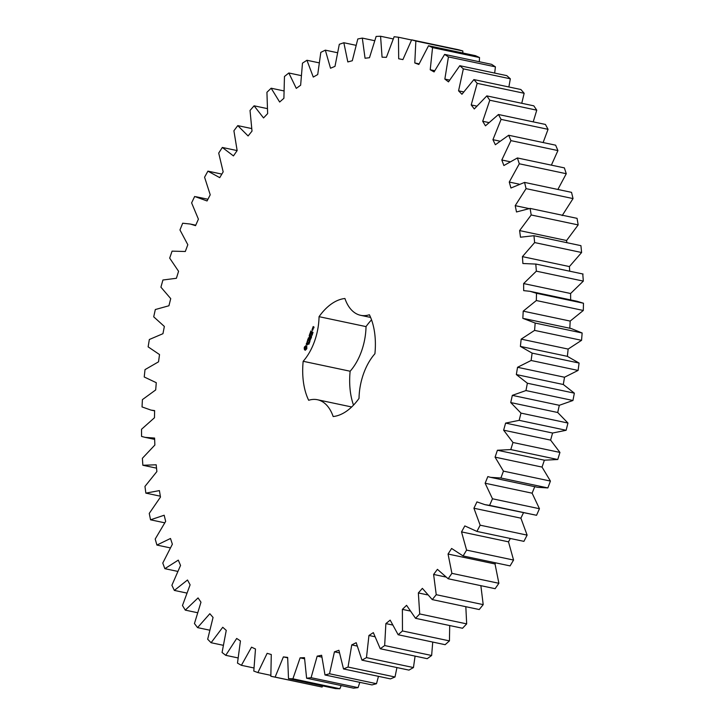<?xml version="1.0" encoding="UTF-8"?>
<svg xmlns="http://www.w3.org/2000/svg" width="725" height="725" viewBox="0 0 725 725"><rect width="100%" height="100%" fill="white"/><g stroke="black" fill="none" stroke-linecap="round" stroke-linejoin="round"><path stroke-width="1.09" d="M494.686 73.08L495.411 66.854L448.431 56.912L444.633 54.393L434.085 71.92L430.224 69.754L432.553 47.614L428.538 45.747L418.842 64.471L414.791 62.957L415.851 41.035L411.655 39.848L402.901 59.595L398.687 58.761L398.469 37.238L394.137 36.73L386.398 57.338L382.066 57.184L380.571 36.25L376.13 36.44L369.478 57.719L365.056 58.245L362.31 38.09L357.806 38.969L352.296 60.737L347.828 61.942L343.84 42.739L339.309 44.297L334.986 66.365L330.518 68.232L325.326 50.152L320.812 52.372L317.722 74.548L313.282 77.068L306.938 60.266L302.479 63.138L300.639 85.215L296.28 88.368L288.831 72.989L284.463 76.488L283.901 98.283L279.651 102.026L271.159 88.214L266.927 92.302L267.643 113.626L263.538 117.939L254.094 105.814L250.025 110.454L252.01 131.107L248.095 135.956L237.764 125.615L233.903 130.772L237.148 150.583L233.441 155.911L222.33 147.456L218.705 153.093L223.173 171.879L219.729 177.652L207.921 171.145L204.568 177.199L210.223 194.798L207.06 200.961L194.663 196.475L191.618 202.891L198.405 219.158L195.551 225.656L190.312 224.043L182.682 223.218L179.954 229.952L187.82 244.724L185.301 251.502L172.07 251.14L169.686 258.127L178.567 271.286L176.402 278.282L162.917 280.004L160.914 287.173L170.719 298.609L168.934 305.76L155.322 309.539L153.709 316.834L164.358 326.449L162.953 333.69L149.341 339.499L148.127 346.858L159.527 354.561L158.53 361.829L145.018 369.623L144.221 376.982L156.274 382.691L155.694 389.932L142.408 399.629L142.037 406.924L150.954 410.087L154.624 410.613L154.461 417.754L141.529 429.272L141.574 436.441L145.181 437.374L154.597 438.063L154.86 445.041L142.381 458.291L142.852 465.26L156.192 464.798L156.872 471.567L144.964 486.412L145.852 493.127L159.4 490.598L160.479 497.078L149.25 513.409L150.546 519.807L164.176 515.23L165.663 521.375L155.204 539.037L156.908 545.064L170.493 538.476L172.369 544.221L162.772 563.062L164.856 568.672L178.296 560.126L180.543 565.437L171.888 585.283L174.344 590.422L187.503 580L190.104 584.821L182.473 605.502L185.283 610.124L198.052 597.917L200.979 602.203L194.445 623.545L197.562 627.614L209.833 613.722L213.059 617.437L207.676 639.251L211.093 642.722L222.747 627.27L226.254 630.397L222.067 652.482L225.747 655.327L236.685 638.453L240.437 640.945L237.483 663.112L241.398 665.314L251.53 647.171L255.49 649.011L253.795 671.069L257.901 672.592L267.135 653.334L271.277 654.512L270.851 676.262L275.119 677.105L283.375 656.904L287.653 657.403L288.505 678.654L292.9 678.808L300.105 657.847L304.491 657.657L306.612 678.228L311.088 677.694L317.178 656.143L321.628 655.273L324.999 674.984L329.522 673.761L334.442 651.82L338.91 650.28L343.505 668.948L348.036 667.045L351.743 644.906L356.202 642.703L361.983 660.167L366.469 657.62L368.943 635.472L373.339 632.626L380.253 648.739L384.667 645.549L385.872 623.591L390.177 620.138L398.161 634.747L402.466 630.949L402.384 609.372L406.571 605.33L415.543 618.316L419.702 613.948L418.352 592.941L422.367 588.356L432.263 599.602L436.233 594.69L433.613 574.436L437.429 569.342L448.159 578.749L451.902 573.348L448.05 554.036L451.621 548.472L463.094 555.957L466.592 550.112L461.526 531.896L464.834 525.924L476.941 531.425L480.149 525.181L473.923 508.234L476.941 501.899L484.88 504.645L489.583 505.361L492.474 498.782L485.134 483.24L487.825 476.597L490.653 477.358L500.893 477.993L503.449 471.132L495.066 457.149L497.413 450.252L510.781 449.572L512.974 442.495L503.63 430.179L505.606 423.101L519.163 420.346L520.976 413.105L510.735 402.565L512.33 395.361L525.96 390.558L527.374 383.226L516.345 374.562L517.541 367.294L531.117 360.488L532.123 353.12L520.387 346.405L521.175 339.137L534.588 330.392L535.177 323.051L522.843 318.347L523.214 311.152L536.337 300.531L536.5 293.29L530.02 291.314L523.677 290.634L523.631 283.566L536.355 271.168L535.793 264.027L582.465 273.905M495.411 66.854L491.604 64.335L444.633 54.393M449.554 80.067L444.851 79.07L448.431 56.912M479.298 61.725L479.524 57.547L475.509 55.689L428.538 45.747M462.84 53.007L462.822 50.968L458.635 49.78L411.655 39.848M270.851 676.262L322.09 687.046L322.652 685.877M288.505 678.654L335.485 688.596L339.871 688.75L341.167 685.542M306.612 678.228L353.583 688.17L358.059 687.635L359.817 682.352M324.999 674.984L371.97 684.917L376.493 683.702L378.468 676.343M343.505 668.948L390.485 678.881L395.007 676.987L396.938 667.571M361.983 660.167L408.954 670.108L413.449 667.553L415.09 656.107M380.253 648.739L427.224 658.681L431.638 655.491L432.734 642.06M398.161 634.747L445.132 644.688L449.437 640.891L449.708 625.548M415.543 618.316L462.523 628.258L466.673 623.881L465.822 606.698M432.263 599.602L479.234 609.535L483.203 604.632L480.865 585.673M448.159 578.749L495.13 588.691L498.882 583.29L495.021 563.968L495.737 562.863M463.094 555.957L510.074 565.899L513.563 560.053L508.497 541.838L510.355 538.494M476.941 531.425L523.921 541.357L527.12 535.123L520.894 518.167L523.45 512.811M484.88 504.645L536.554 515.294L539.445 508.714L532.114 493.181L534.805 486.538M490.653 477.358L537.633 487.3L547.864 487.934L550.42 481.074L542.037 467.081L544.384 460.194L557.761 459.514L559.945 452.427L550.601 440.111L552.577 433.033L566.134 430.278L567.947 423.038L557.715 412.507L559.31 405.302L572.94 400.499L574.354 393.158L563.316 384.504L564.512 377.236L578.088 370.43L579.094 363.062L567.367 356.347L568.146 349.078L581.559 340.324L582.148 332.993L571.218 328.543L524.248 318.601M569.814 328.289L570.185 321.084L583.308 310.463L583.471 303.231L576.991 301.256L530.02 291.314M570.647 300.576L570.602 293.507L583.326 281.11L582.764 273.968M569.714 271.204L569.397 266.573L581.604 252.508L580.924 245.657L533.953 235.716L520.496 237.211L519.607 230.586L531.198 214.972L530.093 208.41L516.499 211.972L515.212 205.655L526.069 188.636L524.565 182.41L510.944 188.011L509.258 182.057L519.299 163.787L517.396 157.959L503.875 165.536L501.809 159.998L510.944 140.632L508.669 135.258L495.356 144.746L492.937 139.68L501.084 119.389L498.447 114.505L485.469 125.833L482.705 121.274L489.792 100.231L486.828 95.89L474.295 108.958L471.214 104.944L477.177 83.339L473.905 79.578L461.934 94.259L458.562 90.833L463.357 68.857L459.804 65.703L448.485 81.88L444.851 79.07M566.868 242.685L566.588 240.519L578.169 224.913L577.073 218.352L530.093 208.41M562.183 215.588L573.04 198.578L571.536 192.352L524.565 182.41M557.869 189.461L566.27 173.719L564.376 167.892L517.396 157.959M551.381 165.146L557.924 150.573L555.64 145.19L508.669 135.258M543.125 142.544L548.055 129.322L545.427 124.446L498.447 114.505M533.21 121.863L536.763 110.173L533.799 105.832L486.828 95.89M521.755 103.276L524.157 93.28L520.876 89.51L473.905 79.578M508.877 86.973L510.327 78.798L506.775 75.636L459.804 65.703M371.553 319.861A59.994 34.927 -78.1 0 0 366.025 326.603A46.291 26.952 -78.1 0 1 350.139 371.227A59.994 34.927 -78.1 0 0 353.51 405.121M583.063 274.032L536.092 264.09L522.888 263.51L522.426 256.632L534.633 242.567L533.953 235.716M350.139 371.227L303.168 361.286A59.994 34.927 -78.1 0 0 308.678 400.282A46.291 26.952 -78.1 0 1 317.468 399.738L351.661 406.97M303.168 361.286A46.291 26.952 -78.1 0 0 319.054 316.671A59.994 34.927 -78.1 0 1 344.919 298.501A46.291 26.952 -78.1 0 0 360.624 315.312A46.291 26.952 -78.1 0 0 369.406 314.759A59.994 34.927 -78.1 0 1 374.916 353.755A46.291 26.952 -78.1 0 0 359.029 398.378A59.994 34.927 -78.1 0 1 333.165 416.54A46.291 26.952 -78.1 0 0 317.468 399.738M304.21 347.982L304.455 349.695L305.307 350.257L306.793 348.734L306.748 346.197L305.896 345.635L304.409 347.166L305.307 350.248M309.104 343.351L308.904 344.266L309.031 343.487L308.506 343.985L308.66 343.106L308.551 343.831L309.077 343.324M309.067 342.182L309.33 343.206L308.723 342.807L309.067 342.182M309.348 341.058L309.956 341.457L309.158 341.801L309.657 342.3L309.049 341.892L309.792 341.52L309.348 341.058M309.91 340.542L309.82 341.049L309.91 340.542M310.327 339.363L310.128 340.388L310.327 339.363M306.267 344.438L307.472 343.378L307.173 344.946L307.618 344.583L307.463 343.043L306.439 344.221L306.947 342.78L306.285 343.75L306.72 344.574M306.983 342.282L307.228 341.611L308.442 342.254L307.318 341.348L307.527 340.505L306.983 342.282M307.627 339.971L308.95 340.841L309.394 339.327L308.85 340.614L308.714 339.2L308.261 340.224L308.225 338.548L307.627 339.971L308.95 340.832M310.517 337.768L310.853 338.938L310.083 338.983L310.726 338.938L310.699 337.814M310.943 336.572L311.551 336.971L311.252 337.814L310.644 337.406L310.943 336.572M311.505 336.047L311.415 336.554L311.505 336.047M311.832 335.059L311.578 335.829L311.85 335.077M312.43 334.261L312.23 335.059L311.977 334.216L311.659 334.642L312.43 334.261M312.611 333.165L312.384 334.044L312.611 333.165M312.892 332.213L312.792 333.029L312.892 332.213M309.512 337.478L308.397 338.067L309.566 338.847L308.759 337.977L309.729 337.623L309.339 336.346L310.363 336.862L309.167 335.902L309.738 337.524M309.811 333.844L309.358 335.358L310.527 336.128L310.418 334.406L309.974 335.43L309.53 335.14L309.947 333.872M310.055 333.156L311.369 334.026M310.826 330.99L310.382 332.503L311.551 333.273L312.122 331.678L311.578 332.965L311.442 331.552L310.989 332.576L310.545 332.277L310.962 331.017M312.928 329.404L312.339 329.014L311.968 330.056L312.557 330.455L312.928 329.404M312.403 328.597L313.137 329.077L312.892 327.782L312.403 328.597L313.137 329.077M312.819 327.419L313.209 327.836L313.843 327.292L313.753 328.035L314.007 327.075L313.218 326.549L312.819 327.419L313.327 327.745M434.692 70.697L430.224 69.754M479.524 57.547L432.553 47.614M510.327 78.798L463.357 68.857M463.565 91.894L458.562 90.833M419.095 63.873L414.791 62.957M462.822 50.968L415.851 41.035M524.157 93.28L477.177 83.339M476.624 106.086L471.214 104.944M411.573 40.002L398.469 37.238M536.763 110.173L489.792 100.231M488.677 122.534L482.705 121.274M393.177 38.914L380.571 36.25M548.055 129.322L501.084 119.389M499.679 141.103L492.937 139.68M374.571 40.682L362.31 38.09M557.924 150.573L510.944 140.632M509.711 161.666L501.809 159.998M355.912 45.285L343.84 42.739M566.27 173.719L519.299 163.787M519.037 184.123L509.258 182.057M337.324 52.689L325.326 50.152M573.04 198.578L526.069 188.636M528.897 208.546L515.212 205.655M319 62.812L306.938 60.266M578.169 224.913L531.198 214.972M566.588 240.519L519.607 230.586M301.074 75.581L288.831 72.989M581.604 252.508L534.633 242.567M569.397 266.573L522.426 256.632M283.738 90.879L271.159 88.214M583.326 281.11L536.355 271.168M570.602 293.507L523.631 283.566M583.471 303.231L536.5 293.29M267.172 108.578L254.094 105.814M583.308 310.463L536.337 300.531M570.185 321.084L523.214 311.152M582.148 332.993L535.177 323.051M251.566 128.533L237.764 125.615M581.559 340.324L534.588 330.392M568.146 349.078L521.175 339.137M567.367 356.347L520.387 346.405M579.094 363.062L532.123 353.12M237.138 150.592L222.33 147.456M578.088 370.43L531.117 360.488M564.512 377.236L517.541 367.294M563.316 384.504L516.345 374.562M574.354 393.158L527.374 383.226M221.85 174.1L207.921 171.145M572.94 400.499L525.96 390.558M559.31 405.302L512.33 395.361M557.715 412.507L510.735 402.565M567.947 423.038L520.976 413.105M566.134 430.278L519.163 420.346M552.577 433.033L505.606 423.101M550.601 440.111L503.63 430.179M559.945 452.427L512.974 442.495M557.761 459.514L510.781 449.572M544.384 460.194L497.413 450.252M542.037 467.081L495.066 457.149M550.42 481.074L503.449 471.132M547.864 487.934L500.893 477.993M532.114 493.181L485.134 483.24M539.445 508.714L492.474 498.782M536.554 515.294L489.583 505.361M520.894 518.167L473.923 508.234M527.12 535.123L480.149 525.181M508.497 541.838L461.526 531.896M513.563 560.053L466.592 550.112M495.021 563.968L448.05 554.036M498.882 583.29L451.902 573.348M445.54 576.964L433.613 574.436M483.203 604.632L436.233 594.69M427.369 594.844L418.352 592.941M466.673 623.881L419.702 613.948M409.843 610.948L402.384 609.372M449.437 640.891L402.466 630.949M156.528 468.151L142.852 465.26M392.325 624.95L385.872 623.591M431.638 655.491L384.667 645.549M160.334 496.19L145.852 493.127M374.698 636.686L368.943 635.472M413.449 667.553L366.469 657.62M164.657 522.798L150.546 519.807M357.008 646.02L351.743 644.906M395.007 676.987L348.036 667.045M170.203 547.882L156.908 545.064M339.336 652.853L334.442 651.82M376.493 683.702L329.522 673.761M177.589 571.363L164.856 568.672M321.791 657.122L317.178 656.143M358.059 687.635L311.088 677.694M186.688 593.032L174.344 590.422M304.518 658.78L300.105 657.847M339.871 688.75L292.9 678.808M197.39 612.688L185.283 610.124M287.644 657.811L283.375 656.904M322.09 687.046L275.119 677.105M209.57 630.152L197.562 627.614M270.815 675.328L257.901 672.592M223.128 645.268L211.093 642.722M253.868 667.952L241.398 665.314M237.927 657.901L225.747 655.327M366.025 326.603L319.054 316.671M304.292 347.574L304.591 348.054M304.409 347.166L304.663 347.647M304.563 346.786L304.781 347.248M308.723 342.807L309.376 343.07M307.228 341.611L308.442 342.254M310.943 338.339L310.354 338.231M310.726 338.938L310.137 338.838M310.644 337.406L311.297 337.678M308.451 337.796L309.729 337.605M308.823 337.877L309.684 338.756M309.339 336.346L310.363 336.853M309.339 335.177L310.653 336.038M310.354 332.322L311.668 333.183M313.553 327.102L314.034 327.247M306.104 346.885L306.566 348.417L305.216 349.015L305.017 347.556L306.104 346.885M312.321 329.331L312.584 330.138L312.321 329.331L312.955 329.576M313.2 326.866L313.227 327.519L313.2 326.866L313.762 327.147M305.723 346.804L306.358 346.949M305.986 346.876L306.557 347.184M306.186 347.112L306.666 347.538M306.285 347.465L306.666 347.964M306.294 347.891L306.566 348.417M306.195 348.335L306.367 348.798M309.086 342.862L309.049 342.345L309.167 342.88M312.901 332.857L312.874 332.376L313.01 332.875M196.094 196.756L207.93 199.257M190.312 224.043L195.75 225.194M150.954 410.087L154.615 410.858M145.181 437.374L154.652 439.377M360.624 315.312L370.611 317.423"/></g></svg>
